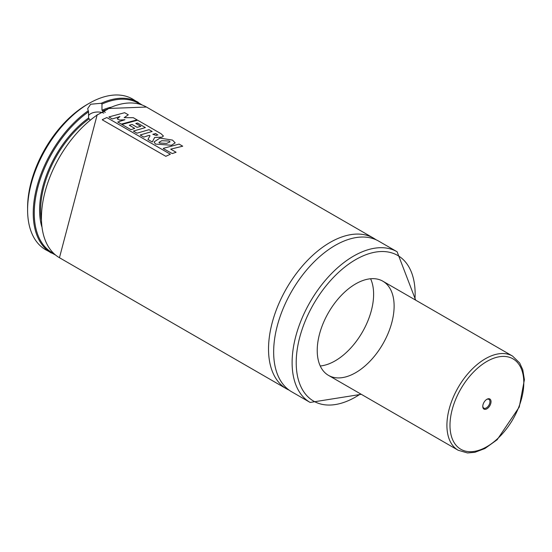 <?xml version="1.0" encoding="UTF-8"?>
<svg xmlns="http://www.w3.org/2000/svg" width="552" height="552" viewBox="0 0 552 552"><rect width="100%" height="100%" fill="white"/><g stroke="black" fill="none" stroke-linecap="round" stroke-linejoin="round"><path stroke-width="0.83" d="M55.545 255.024L45.616 249.732A86.995 50.225 -60 0 1 27.6 209.905L27.6 207.538A84.09 48.548 -60 0 1 87.064 104.542L89.114 103.362A86.995 50.225 -60 0 1 132.611 99.049L142.161 105.004M27.6 209.905A86.995 50.225 -60 0 1 89.114 103.362M90.059 120.039L88.561 117.997L88.561 111.801L87.678 108.634L90.652 104.245L101.237 103.265L101.968 104.059L101.968 110.255L105.342 112.332M102.658 111.076A78.004 45.036 -60 0 1 107.937 109.096L96.945 115.106M107.978 108.689L107.978 108.689A86.995 50.225 -60 0 1 146.452 107.04L107.964 108.489M289.186 390.174A86.995 50.225 -60 0 1 286.543 388.829A86.995 50.225 -60 0 1 268.527 349.002A86.995 50.225 -60 0 1 306.498 261.455A86.995 50.225 -60 0 1 373.538 238.147A86.995 50.225 -60 0 1 376.022 239.761M361.298 394.314L310.127 402.442L291.67 391.789A86.995 50.225 -60 0 1 273.654 351.962A86.995 50.225 -60 0 1 311.625 264.415A86.995 50.225 -60 0 1 378.665 241.107L397.116 251.767L415.67 300.143M317.227 350.485A54.372 31.388 -60 0 1 340.957 295.768A54.372 31.388 -60 0 1 382.86 281.203A54.372 31.388 -60 0 1 382.86 343.979A54.372 31.388 -60 0 1 328.488 375.374A54.372 31.388 -60 0 1 317.227 350.485M370.599 278.76A54.372 31.388 -60 0 1 362.353 332.145A54.372 31.388 -60 0 1 320.243 365.976M103.817 113.132A10.15 5.858 0 0 0 90.652 113.719A10.15 5.858 0 0 0 88.561 115.471M117.286 118.694L119.95 116.548L112.353 118.942L108.889 116.941L124.648 112.698L128.285 114.795L124.152 117.673L133.322 117.7L137.062 119.86L121.35 124.11L117.755 122.033L124.945 119.736L119.639 120.053L117.279 118.935M155.836 133.77L157.927 135.005M157.589 134.854L156.285 135.468L152.835 134.288L155.864 133.522M161.032 133.715L163.42 136.02L162.012 137.158L154.65 137.469L152.269 141.974L147.936 139.477L150.02 135.751L149.226 135.309L143.796 137.096L140.173 135.005L152.152 131.493L149.019 129.679L136.999 133.191L133.37 131.093L145.383 127.581L137.538 123.055L135.799 123.448L140.843 126.367L137.075 127.333L132.066 124.441L129.313 125.263L134.729 128.388L130.948 129.692L121.909 124.476L137.662 120.205L161.032 133.715M159.383 143.002L158.948 142.368L161.764 140.712L169.257 141.029L170.023 141.857L166.58 143.41L159.383 143.002M159.921 138.117L172.493 140.091L175.191 142.892L171.465 145.252L155.464 144.072L154.049 141.947L159.921 138.117M163.295 148.357L179.083 144.1L182.719 146.197L170.699 149.15L176.095 152.262L172.321 153.566L163.302 148.585M102.306 119.639L106.846 117.555L170.368 154.229L165.821 156.313L102.334 119.867M490.493 404.319A5.837 3.367 120 0 0 486.898 399.282A5.837 3.367 120 0 0 482.772 406.431A5.837 3.367 120 0 0 485.85 409.267A5.837 3.367 120 0 0 490.493 404.319M482.786 406.106A5.071 2.932 120 0 0 483.828 408.135A5.071 2.932 120 0 0 489.486 403.974A5.071 2.932 120 0 0 488.899 399.344A5.071 2.932 120 0 0 486.622 399.455M51.253 252.982A86.995 50.225 -60 0 1 33.237 213.162A86.995 50.225 -60 0 1 88.265 110.752M101.237 103.265A86.995 50.225 -60 0 1 138.248 102.306M101.968 104.059A86.271 49.804 -60 0 1 140.125 104.314M53.93 253.609A86.271 49.804 -60 0 1 37.308 189.433A86.271 49.804 -60 0 1 88.561 111.801M101.968 110.255A78.729 45.457 -60 0 1 110.614 107.288M41.752 226.561A78.729 45.457 -60 0 1 88.561 117.997M41.248 219.282A78.004 45.036 -60 0 1 88.9 119.018M286.543 388.829L59.457 257.722A86.995 50.225 -60 0 1 41.441 217.895A86.995 50.225 -60 0 1 97.932 114.485M310.127 402.442A86.995 50.225 -60 0 1 292.111 362.616A86.995 50.225 -60 0 1 330.082 275.068A86.995 50.225 -60 0 1 397.116 251.767M360.566 393.893A84.09 48.548 -60 0 1 296.21 362.616A84.09 48.548 -60 0 1 358.117 258.267A84.09 48.548 -60 0 1 414.931 299.722M454.765 401.642A52.199 30.132 -60 0 1 518.687 364.044A52.199 30.132 -60 0 1 487.25 446.464A52.199 30.132 -60 0 1 454.765 401.642M451.888 400.655A54.372 31.388 -60 0 1 512.546 356.074L519.667 362.988L522.765 369.764L524.4 379.707L519.259 407.038L497.166 439.716L484.87 448.541L474.872 452.309L467.503 452.95L458.181 450.253A54.372 31.388 -60 0 1 451.888 400.655M59.457 257.722L97.2 114.706M373.538 238.147L146.452 107.04M512.546 356.074L382.86 281.203M458.181 450.253L328.488 375.374"/></g></svg>
